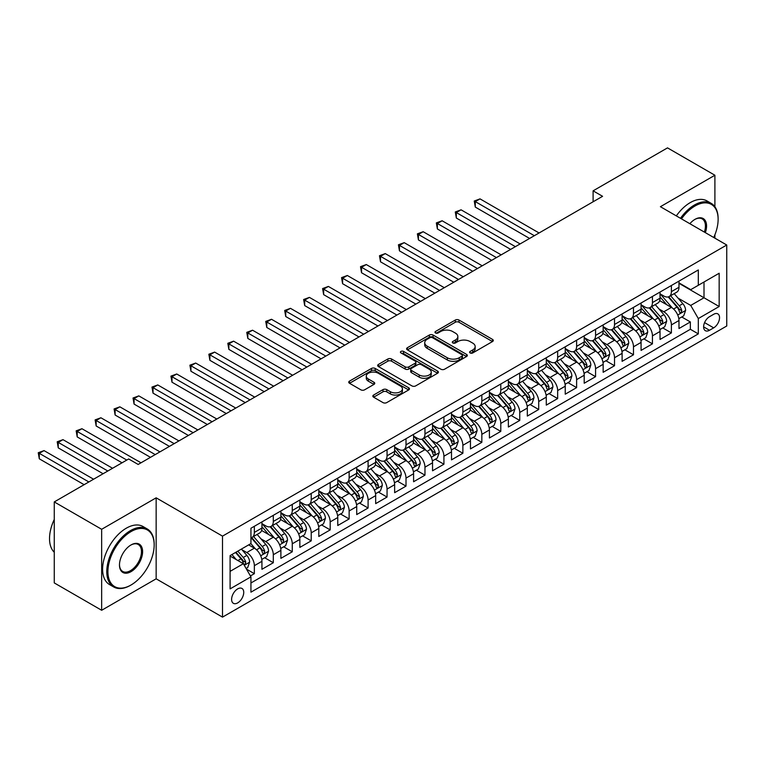 <?xml version="1.0" encoding="UTF-8"?>
<svg xmlns="http://www.w3.org/2000/svg" width="765" height="765" viewBox="0 0 765 765"><rect width="100%" height="100%" fill="white"/><g stroke="black" fill="none" stroke-linecap="round" stroke-linejoin="round"><path stroke-width="1.15" d="M470.131 352.952A1.846 1.061 0 0 0 472.741 352.952L492.507 341.544A2.63 1.52 0 0 0 493.282 340.463A2.63 1.52 0 0 0 492.507 339.392L459.019 320.057A2.63 1.52 0 0 0 455.29 320.057L435.524 331.465A1.846 1.061 0 0 0 434.979 332.22A1.846 1.061 0 0 0 435.524 332.976A1.846 1.061 0 0 0 438.125 332.976L440.688 331.494A8.425 4.858 0 0 1 452.593 331.494L455.385 333.11A8.425 4.858 0 0 1 457.853 336.543A8.425 4.858 0 0 1 455.385 339.985L452.832 341.458A1.846 1.061 0 0 0 452.287 342.213A1.846 1.061 0 0 0 452.832 342.959A1.846 1.061 0 0 0 455.433 342.959L457.996 341.486A8.425 4.858 0 0 1 469.901 341.486L472.694 343.093A8.425 4.858 0 0 1 475.161 346.535A8.425 4.858 0 0 1 472.694 349.968L470.131 351.451A1.846 1.061 0 0 0 469.595 352.206A1.846 1.061 0 0 0 470.131 352.952L470.131 351.451M237.676 602.897A8.578 4.953 120 0 0 243.28 595.333A8.578 4.953 120 0 0 241.96 588.457A8.578 4.953 120 0 0 237.676 588.887A8.578 4.953 120 0 0 232.072 596.442A8.578 4.953 120 0 0 233.382 603.317A8.578 4.953 120 0 0 237.676 602.897M373.607 395.036A2.63 1.52 0 0 0 372.842 396.117A2.63 1.52 0 0 0 373.607 397.188L383.007 402.61A2.63 1.52 0 0 0 386.727 402.61L408.682 389.94A2.63 1.52 0 0 0 409.457 388.859A2.63 1.52 0 0 0 408.682 387.788L375.194 368.453A2.63 1.52 0 0 0 371.465 368.453L349.509 381.123A2.63 1.52 0 0 0 348.744 382.204A2.63 1.52 0 0 0 349.509 383.275L360.86 389.825A2.63 1.52 0 0 0 364.58 389.825L373.98 384.403A2.63 1.52 0 0 0 374.754 383.332A2.63 1.52 0 0 0 373.98 382.251L368.348 379A7.038 4.064 0 0 1 366.292 376.131A7.038 4.064 0 0 1 370.633 372.373A7.038 4.064 0 0 1 378.302 373.253L400.353 385.99A7.038 4.064 0 0 1 402.419 388.859A7.038 4.064 0 0 1 398.068 392.617A7.038 4.064 0 0 1 390.399 391.737L386.727 389.615A2.63 1.52 0 0 0 383.007 389.615L373.607 395.036L373.607 397.188M156.156 497.824L101.659 529.294L54.267 501.926L54.267 582.92L101.659 610.279L156.156 578.818L222.51 617.125L222.51 536.131L156.156 497.824L156.156 578.818M714.902 206.77L714.902 175.242L660.405 206.703L726.75 245.01L222.51 536.131M714.902 175.242L667.51 147.874L593.105 190.839L593.105 201.778M54.267 501.926L128.673 458.971L138.149 464.451L602.581 196.309L593.105 190.839M440.87 369.199A2.63 1.52 0 0 0 444.599 369.199L466.554 356.528A2.63 1.52 0 0 0 467.319 355.448A2.63 1.52 0 0 0 466.554 354.377L433.057 335.041A2.63 1.52 0 0 0 429.337 335.041L407.382 347.721A2.63 1.52 0 0 0 406.607 348.792A2.63 1.52 0 0 0 407.382 349.863L440.87 369.199M401.692 353.353A1.846 1.061 0 0 1 403.566 353.612L403.566 351.422L437.618 371.082A2.63 1.52 0 0 1 438.383 372.153A2.63 1.52 0 0 1 437.618 373.234L415.663 385.904A2.63 1.52 0 0 1 411.943 385.904L378.445 366.569L378.445 364.417A2.63 1.52 0 0 0 377.671 365.498A2.63 1.52 0 0 0 378.445 366.569M378.445 364.417L387.845 358.995A2.63 1.52 0 0 1 391.565 358.995L405.144 366.837A2.63 1.52 0 0 0 408.864 366.837L415.099 363.241A2.63 1.52 0 0 0 415.873 362.17A2.63 1.52 0 0 0 415.099 361.09L400.965 352.923A1.846 1.061 0 0 1 400.42 352.177A1.846 1.061 0 0 1 401.558 351.192A1.846 1.061 0 0 1 403.566 351.422M250.423 575.94L254.353 573.673L246.483 569.131M242.008 549.806L246.77 552.55A10.72 6.187 60 0 1 254.353 565.679L261.936 561.309L261.936 569.294L273.306 562.724L264.69 557.752M260.97 538.856L265.732 541.601A10.72 6.187 60 0 1 273.306 554.74L280.889 550.36L280.889 558.354L292.268 551.785L283.643 546.803M279.923 527.917L284.685 530.661A10.72 6.187 60 0 1 292.268 543.791L299.851 539.421L299.851 547.405L311.221 540.836L302.596 535.863M298.886 516.968L303.638 519.712A10.72 6.187 60 0 1 311.221 532.851L318.804 528.472L318.804 536.466L330.184 529.896L321.558 524.914M317.838 506.028L322.601 508.773A10.72 6.187 60 0 1 330.184 521.902L337.767 517.523L337.767 525.517L349.136 518.947L340.511 513.975M336.791 495.079L341.553 497.824A10.72 6.187 60 0 1 349.136 510.963L356.72 506.583L356.72 514.568L368.089 508.008L359.464 503.026M355.754 484.13L360.506 486.884A10.72 6.187 60 0 1 368.089 500.014L375.672 495.634L375.672 503.628L387.052 497.059L378.426 492.077M374.707 473.191L379.469 475.935A10.72 6.187 60 0 1 387.052 489.074L394.635 484.694L394.635 492.679L406.005 486.119L397.379 481.137M393.659 462.242L398.422 464.996A10.72 6.187 60 0 1 406.005 478.125L413.588 473.745L413.588 481.74L424.967 475.17L416.342 470.188M412.622 451.302L417.384 454.047A10.72 6.187 60 0 1 424.967 467.186L432.541 462.806L432.541 470.791L443.92 464.231L435.295 459.249M431.575 440.353L436.337 443.107A10.72 6.187 60 0 1 443.92 456.236L451.503 451.857L451.503 459.851L462.873 453.282L454.247 448.3M450.537 429.414L455.29 432.158A10.72 6.187 60 0 1 462.873 445.297L470.456 440.917L470.456 448.902L481.835 442.342L473.21 437.36M469.49 418.465L474.252 421.219A10.72 6.187 60 0 1 481.835 434.348L489.418 429.968L489.418 437.963L500.788 431.393L492.163 426.411M488.443 407.525L493.205 410.27A10.72 6.187 60 0 1 500.788 423.408L508.371 419.029L508.371 427.013L519.741 420.454L511.116 415.472M507.405 396.576L512.158 399.33A10.72 6.187 60 0 1 519.741 412.459L527.324 408.08L527.324 416.074L538.703 409.505L530.078 404.522M526.358 385.637L531.12 388.381A10.72 6.187 60 0 1 538.703 401.52L546.287 397.14L546.287 405.125L557.656 398.565L549.031 393.583M545.321 374.687L550.073 377.441A10.72 6.187 60 0 1 557.656 390.571L565.239 386.191L565.239 394.185L576.619 387.616L567.993 382.634M564.274 363.748L569.036 366.492A10.72 6.187 60 0 1 576.619 379.631L584.202 375.252L584.202 383.236L595.572 376.676L586.946 371.694M583.226 352.799L587.989 355.553A10.72 6.187 60 0 1 595.572 368.682L603.155 364.303L603.155 372.297L614.524 365.727L605.899 360.745M602.189 341.859L606.941 344.604A10.72 6.187 60 0 1 614.524 357.743L622.108 353.363L622.108 361.348L633.487 354.788L624.862 349.806M621.142 330.91L625.904 333.664A10.72 6.187 60 0 1 633.487 346.794L641.07 342.414L641.07 350.408L652.44 343.839L643.814 338.857M640.095 319.971L644.857 322.715A10.72 6.187 60 0 1 652.44 335.854L660.023 331.474L660.023 339.459L671.393 332.899L671.393 324.905A10.72 6.187 -120 0 0 663.819 311.776L659.057 309.022M662.767 327.917L671.393 332.899M261.936 561.309A10.72 6.187 -120 0 0 254.353 548.17L248.663 544.89M280.889 550.36A10.72 6.187 -120 0 0 273.306 537.231L261.592 530.461M299.851 539.421A10.72 6.187 -120 0 0 292.268 526.282L280.545 519.511M318.804 528.472A10.72 6.187 -120 0 0 311.221 515.342L299.498 508.572M337.767 517.523A10.72 6.187 -120 0 0 330.184 504.393L318.46 497.623M356.72 506.583A10.72 6.187 -120 0 0 349.136 493.454L337.413 486.683M375.672 495.634A10.72 6.187 -120 0 0 368.089 482.505L356.366 475.734M394.635 484.694A10.72 6.187 -120 0 0 387.052 471.565L375.328 464.795M413.588 473.745A10.72 6.187 -120 0 0 406.005 460.616L394.281 453.846M432.541 462.806A10.72 6.187 -120 0 0 424.967 449.667L413.243 442.906M451.503 451.857A10.72 6.187 -120 0 0 443.92 438.728L432.196 431.957M470.456 440.917A10.72 6.187 -120 0 0 462.873 427.778L451.149 421.018M489.418 429.968A10.72 6.187 -120 0 0 481.835 416.839L470.112 410.069M508.371 419.029A10.72 6.187 -120 0 0 500.788 405.89L489.065 399.129M527.324 408.08A10.72 6.187 -120 0 0 519.741 394.95L508.017 388.18M546.287 397.14A10.72 6.187 -120 0 0 538.703 384.001L526.98 377.241M565.239 386.191A10.72 6.187 -120 0 0 557.656 373.062L545.933 366.292M584.202 375.252A10.72 6.187 -120 0 0 576.619 362.113L564.895 355.352M603.155 364.303A10.72 6.187 -120 0 0 595.572 351.173L583.848 344.403M622.108 353.363A10.72 6.187 -120 0 0 614.524 340.224L602.801 333.464M641.07 342.414A10.72 6.187 -120 0 0 633.487 329.285L621.763 322.514M660.023 331.474A10.72 6.187 -120 0 0 652.44 318.336L640.716 311.565M713.669 314.291L709.499 316.7A8.31 4.8 120 0 0 704.068 324.016A8.31 4.8 120 0 0 705.34 330.681A8.31 4.8 120 0 0 709.499 330.27L713.669 327.86A8.31 4.8 120 0 0 719.1 320.535A8.31 4.8 120 0 0 717.828 313.88A8.31 4.8 120 0 0 713.669 314.291M222.51 617.125L726.75 325.995L726.75 245.01M230.093 571.369L243.356 563.709L250.939 576.848L250.939 592.167L698.311 333.884L698.311 318.556L690.728 305.426L678.01 298.082M250.939 576.848L230.093 588.887L230.093 555.61L250.939 543.571L250.939 528.252L698.311 269.959L698.311 285.288L719.167 273.248L719.167 306.516L698.311 318.556M261.936 523.652L265.732 525.842A10.72 6.187 60 0 0 271.087 526.377L278.67 521.998A10.72 6.187 -120 0 0 280.889 517.092L280.889 510.963M280.889 512.713L284.685 514.902A10.72 6.187 60 0 0 290.05 515.428L297.633 511.058A10.72 6.187 -120 0 0 299.851 506.143L299.851 500.014M299.851 501.764L303.638 503.953A10.72 6.187 60 0 0 309.003 504.489L316.586 500.109A10.72 6.187 -120 0 0 318.804 495.204L318.804 489.074M318.804 490.824L322.601 493.014A10.72 6.187 60 0 0 327.955 493.54L335.539 489.16A10.72 6.187 -120 0 0 337.767 484.255L337.767 478.125M337.767 479.875L341.553 482.065A10.72 6.187 60 0 0 346.918 482.6L354.501 478.221A10.72 6.187 -120 0 0 356.72 473.315L356.72 467.186M356.72 468.935L360.506 471.125A10.72 6.187 60 0 0 365.871 471.651L373.454 467.272A10.72 6.187 -120 0 0 375.672 462.366L375.672 456.236M375.672 457.986L379.469 460.176A10.72 6.187 60 0 0 384.833 460.712L392.407 456.332A10.72 6.187 -120 0 0 394.635 451.427L394.635 445.297M394.635 447.047L398.422 449.237A10.72 6.187 60 0 0 403.786 449.763L411.369 445.383A10.72 6.187 -120 0 0 413.588 440.477L413.588 434.348M413.588 436.098L417.384 438.288A10.72 6.187 60 0 0 422.739 438.823L430.322 434.444A10.72 6.187 -120 0 0 432.541 429.538L432.541 423.408M432.541 425.158L436.337 427.348A10.72 6.187 60 0 0 441.701 427.874L449.284 423.494A10.72 6.187 -120 0 0 451.503 418.589L451.503 412.459M451.503 414.209L455.29 416.399A10.72 6.187 60 0 0 460.654 416.935L468.237 412.555A10.72 6.187 -120 0 0 470.456 407.649L470.456 401.52M470.456 403.27L474.252 405.46A10.72 6.187 60 0 0 479.607 405.986L487.19 401.606A10.72 6.187 -120 0 0 489.418 396.7L489.418 390.571M489.418 392.321L493.205 394.511A10.72 6.187 60 0 0 498.57 395.046L506.153 390.666A10.72 6.187 -120 0 0 508.371 385.751L508.371 379.631M508.371 381.381L512.158 383.571A10.72 6.187 60 0 0 517.523 384.097L525.106 379.717A10.72 6.187 -120 0 0 527.324 374.812L527.324 368.682M527.324 370.432L531.12 372.622A10.72 6.187 60 0 0 536.485 373.157L544.058 368.778A10.72 6.187 -120 0 0 546.287 363.863L546.287 357.733M546.287 359.493L550.073 361.682A10.72 6.187 60 0 0 555.438 362.208L563.021 357.829A10.72 6.187 -120 0 0 565.239 352.923L565.239 346.794M565.239 348.544L569.036 350.733A10.72 6.187 60 0 0 574.391 351.269L581.974 346.889A10.72 6.187 -120 0 0 584.202 341.974L584.202 335.845M584.202 337.604L587.989 339.794A10.72 6.187 60 0 0 593.353 340.32L600.936 335.94A10.72 6.187 -120 0 0 603.155 331.035L603.155 324.905M603.155 326.655L606.941 328.845A10.72 6.187 60 0 0 612.306 329.38L619.889 325.001A10.72 6.187 -120 0 0 622.108 320.086L622.108 313.956M622.108 315.716L625.904 317.896A10.72 6.187 60 0 0 631.259 318.431L638.842 314.052A10.72 6.187 -120 0 0 641.07 309.146L641.07 303.017M641.07 304.766L644.857 306.956A10.72 6.187 60 0 0 650.221 307.492L657.804 303.112A10.72 6.187 -120 0 0 660.023 298.197L660.023 292.067M250.939 582.978L690.355 329.285L690.355 321.95L678.976 328.52L678.976 320.525A10.72 6.187 -120 0 0 671.393 307.396L659.669 300.626M660.023 293.827L663.819 296.007A10.72 6.187 -120 0 0 669.174 296.543A10.72 6.187 -120 0 0 671.393 291.637L671.393 285.508M669.174 296.543L676.757 292.163A10.72 6.187 -120 0 0 678.976 287.257L678.976 281.128M254.353 526.282L254.353 532.411A10.72 6.187 60 0 1 252.134 537.317A10.72 6.187 60 0 1 250.939 537.757M252.134 537.317L259.718 532.947A10.72 6.187 -120 0 0 261.936 528.032L261.936 521.902M273.306 515.342L273.306 521.462A10.72 6.187 60 0 1 271.087 526.377M292.268 504.393L292.268 510.523A10.72 6.187 60 0 1 290.05 515.428M311.221 493.444L311.221 499.574A10.72 6.187 60 0 1 309.003 504.489M330.184 482.505L330.184 488.634A10.72 6.187 60 0 1 327.955 493.54M349.136 471.556L349.136 477.685A10.72 6.187 60 0 1 346.918 482.6M368.089 460.616L368.089 466.746A10.72 6.187 60 0 1 365.871 471.651M387.052 449.667L387.052 455.797A10.72 6.187 60 0 1 384.833 460.712M406.005 438.728L406.005 444.857A10.72 6.187 60 0 1 403.786 449.763M424.967 427.778L424.967 433.908A10.72 6.187 60 0 1 422.739 438.823M443.92 416.839L443.92 422.969A10.72 6.187 60 0 1 441.701 427.874M462.873 405.89L462.873 412.019A10.72 6.187 60 0 1 460.654 416.935M481.835 394.95L481.835 401.08A10.72 6.187 60 0 1 479.607 405.986M500.788 384.001L500.788 390.131A10.72 6.187 60 0 1 498.57 395.046M519.741 373.062L519.741 379.191A10.72 6.187 60 0 1 517.523 384.097M538.703 362.113L538.703 368.242A10.72 6.187 60 0 1 536.485 373.157M557.656 351.173L557.656 357.303A10.72 6.187 60 0 1 555.438 362.208M576.619 340.224L576.619 346.354A10.72 6.187 60 0 1 574.391 351.269M595.572 329.285L595.572 335.414A10.72 6.187 60 0 1 593.353 340.32M614.524 318.336L614.524 324.465A10.72 6.187 60 0 1 612.306 329.38M633.487 307.396L633.487 313.526A10.72 6.187 60 0 1 631.259 318.431M652.44 296.447L652.44 302.577A10.72 6.187 60 0 1 650.221 307.492M652.44 335.854L652.44 343.839M633.487 346.794L633.487 354.788M614.524 357.743L614.524 365.727M595.572 368.682L595.572 376.676M576.619 379.631L576.619 387.616M557.656 390.571L557.656 398.565M538.703 401.52L538.703 409.505M519.741 412.459L519.741 420.454M500.788 423.408L500.788 431.393M481.835 434.348L481.835 442.342M462.873 445.297L462.873 453.282M443.92 456.236L443.92 464.231M424.967 467.186L424.967 475.17M406.005 478.125L406.005 486.119M387.052 489.074L387.052 497.059M368.089 500.014L368.089 508.008M349.136 510.963L349.136 518.947M330.184 521.902L330.184 529.896M311.221 532.851L311.221 540.836M292.268 543.791L292.268 551.785M273.306 554.74L273.306 562.724M254.353 565.679L254.353 573.673M243.356 563.709L230.093 556.05M690.728 305.426L704.001 297.767L704.001 281.998L719.167 273.248M678.976 283.318L719.167 306.516M678.976 282.878L690.728 289.667L698.311 285.288M714.902 238.173L714.902 234.807M101.659 529.294L101.659 610.279M681.73 316.968L690.355 321.95M690.355 329.285L698.311 333.884M470.867 353.21L472.694 352.158A8.425 4.858 0 0 0 475.161 348.725L475.161 346.535M457.853 336.543L457.853 338.732A8.425 4.858 0 0 1 455.385 342.175L453.569 343.227M492.469 341.563L459.019 322.247A2.63 1.52 0 0 0 455.29 322.247L436.26 333.234M466.516 356.547L433.057 337.231A2.63 1.52 0 0 0 429.337 337.231L407.41 349.882M461.897 356.203A1.846 1.061 0 0 0 462.443 355.448A1.846 1.061 0 0 0 461.897 354.702L432.502 337.728A1.846 1.061 0 0 0 429.892 337.728L427.195 339.287A8.425 4.858 0 0 0 424.728 342.72A8.425 4.858 0 0 0 427.195 346.163L447.296 357.762A8.425 4.858 0 0 0 459.201 357.762L461.897 356.203L461.897 358.393A1.846 1.061 0 0 0 462.443 357.637L462.443 355.448M424.728 342.72L424.728 344.91A8.425 4.858 0 0 0 427.195 348.352L427.195 346.163M461.897 358.393L459.201 359.952A8.425 4.858 0 0 1 447.296 359.952L427.195 348.352M378.484 366.588L387.845 361.185L387.845 358.995M415.873 362.17L415.873 364.35A2.63 1.52 0 0 1 415.099 365.431L408.864 369.026A2.63 1.52 0 0 1 405.144 369.026L391.565 361.185A2.63 1.52 0 0 0 387.845 361.185M403.566 353.612L437.58 373.253M419.239 374.974A7.038 4.064 0 0 0 426.918 375.854A7.038 4.064 0 0 0 431.259 372.106A7.038 4.064 0 0 0 429.194 369.227L421.429 364.742A2.63 1.52 0 0 0 417.709 364.742L411.474 368.348A2.63 1.52 0 0 0 410.7 369.418A2.63 1.52 0 0 0 411.474 370.49L419.239 374.974L419.239 377.164A7.038 4.064 0 0 0 426.918 378.044A7.038 4.064 0 0 0 431.259 374.295L431.259 372.106M410.7 369.418L410.7 371.608A2.63 1.52 0 0 0 411.474 372.679L411.474 370.49M419.239 377.164L411.474 372.679M402.419 388.859L402.419 391.049A7.038 4.064 0 0 1 398.068 394.807A7.038 4.064 0 0 1 390.399 393.927L386.727 391.804A2.63 1.52 0 0 0 383.007 391.804L373.645 397.207M366.292 376.131L366.292 378.321A7.038 4.064 0 0 0 368.348 381.19L368.348 379M373.942 384.422L368.348 381.19M408.644 389.959L375.194 370.643A2.63 1.52 0 0 0 371.465 370.643L349.548 383.294M678.823 318.651L683.719 315.821L685.612 310.351A7.105 4.102 -120 0 0 682.849 303.676L674.185 293.655M672.454 308.085L662.174 296.198A20.512 11.838 -120 0 0 660.023 293.942M666.822 304.747L661.075 298.101A17.021 9.83 -120 0 0 660.023 296.954M539.076 232.971L480.028 198.881L475.295 201.616L475.295 207.086L529.6 238.441M668.208 296.925L676.968 307.071A7.105 4.102 60 0 1 679.502 311.967L680.018 312.809L680.984 312.675L681.778 310.647A7.105 4.102 -120 0 0 679.244 305.761L670.58 295.73M668.725 296.763L678.134 307.664A3.615 2.094 60 0 1 679.052 309.079L681.778 310.647M475.295 207.086L474.252 201.013L534.343 235.706M474.252 201.013L480.028 198.881M713.745 237.504A32.704 18.886 120 0 0 718.125 219.345A32.704 18.886 120 0 0 695.002 205.995A32.704 18.886 120 0 0 681.462 218.867M680.487 218.302A33.507 19.345 -60 0 1 694.429 205.01A33.507 19.345 -60 0 1 711.182 203.347A33.507 19.345 -60 0 1 718.125 218.685A33.507 19.345 -60 0 1 718.125 219.019M689.858 223.705A16.352 9.438 -60 0 1 694.993 219.345A16.352 9.438 -60 0 1 695.002 219.345L695.002 219.345A16.352 9.438 -60 0 1 705.359 232.656M676.317 215.893A33.507 19.345 -60 0 1 690.26 202.601A33.507 19.345 -60 0 1 707.013 200.937L711.182 203.347M704.364 232.082A15.549 8.979 120 0 0 702.203 218.905A15.549 8.979 120 0 0 694.706 219.517M130.471 585.33L131.044 584.995A32.704 18.886 120 0 0 154.167 544.938A32.704 18.886 120 0 0 131.044 531.589A32.704 18.886 120 0 0 107.913 571.646A32.704 18.886 120 0 0 131.044 584.995L130.471 585.33A33.507 19.345 -60 0 1 113.717 586.985A33.507 19.345 -60 0 1 108.582 560.133A33.507 19.345 -60 0 1 130.471 530.604A33.507 19.345 -60 0 1 147.224 528.95A33.507 19.345 -60 0 1 154.167 544.288A33.507 19.345 -60 0 1 154.167 544.613M131.044 571.646A16.352 9.438 -60 0 1 119.474 564.972A16.352 9.438 -60 0 1 131.044 544.938L131.044 544.938A16.352 9.438 -60 0 1 142.606 551.622A16.352 9.438 -60 0 1 131.044 571.646M119.483 564.637A15.549 8.979 120 0 0 122.696 571.436A15.549 8.979 120 0 0 130.471 570.661A15.549 8.979 120 0 0 140.636 556.958A15.549 8.979 120 0 0 138.245 544.498A15.549 8.979 120 0 0 130.758 545.11M113.717 586.985L109.548 584.584A33.507 19.345 -60 0 1 104.413 557.723A33.507 19.345 -60 0 1 126.302 528.194A33.507 19.345 -60 0 1 143.055 526.54L147.224 528.95M54.267 552.273A33.507 19.345 -60 0 1 54.267 519.445M659.86 329.591L664.766 326.77L666.659 321.29A7.105 4.102 -120 0 0 663.886 314.625L655.232 304.594M653.492 319.034L643.222 307.138A20.512 11.838 -120 0 0 641.07 304.881M647.859 315.696L642.112 309.041A17.021 9.83 -120 0 0 641.07 307.903M520.124 243.92L461.075 209.82L456.332 212.565L456.332 218.035L510.647 249.39M649.256 307.874L658.015 318.02A7.105 4.102 60 0 1 660.549 322.906L661.065 323.748L662.021 323.614L662.825 321.596A7.105 4.102 -120 0 0 660.291 316.7L651.627 306.669M649.772 307.702L659.181 318.603A3.615 2.094 60 0 1 660.09 320.019L662.825 321.596M456.332 218.035L455.29 211.962L515.381 246.655M455.29 211.962L461.075 209.82M640.907 340.54L645.803 337.709L647.697 332.24A7.105 4.102 -120 0 0 644.933 325.565L636.27 315.543M634.539 329.973L624.269 318.087A20.512 11.838 -120 0 0 622.108 315.83M628.906 326.636L623.159 319.99A17.021 9.83 -120 0 0 622.108 318.842M501.171 254.86L442.122 220.769L437.379 223.504L437.379 228.974L491.685 260.329M630.293 318.814L639.062 328.96A7.105 4.102 60 0 1 641.586 333.856L642.103 334.697L643.069 334.563L643.862 332.536A7.105 4.102 -120 0 0 641.328 327.649L632.674 317.618M630.809 318.651L640.229 329.552A3.615 2.094 60 0 1 641.137 330.968L643.862 332.536M437.379 228.974L436.337 222.902L496.428 257.595M436.337 222.902L442.122 220.769M621.955 351.479L626.851 348.658L628.744 343.179A7.105 4.102 -120 0 0 625.98 336.514L617.317 326.483M615.576 340.922L605.306 329.026A20.512 11.838 -120 0 0 603.155 326.77M609.944 337.585L604.207 330.929A17.021 9.83 -120 0 0 603.155 329.791M482.208 265.809L423.16 231.709L418.426 234.453L418.426 239.923L472.732 271.279M611.34 329.763L620.099 339.909A7.105 4.102 60 0 1 622.634 344.795L623.15 345.637L624.106 345.503L624.909 343.485A7.105 4.102 -120 0 0 622.375 338.589L613.712 328.568M611.857 329.6L621.266 340.492A3.615 2.094 60 0 1 622.184 341.907L624.909 343.485M418.426 239.923L417.384 233.851L477.475 268.544M417.384 233.851L423.16 231.709M602.992 362.428L607.888 359.598L609.791 354.128A7.105 4.102 -120 0 0 607.018 347.453L598.364 337.432M596.624 351.862L586.353 339.976A20.512 11.838 -120 0 0 584.202 337.719M590.991 348.524L585.244 341.878A17.021 9.83 -120 0 0 584.202 340.731M463.255 276.748L404.207 242.658L399.464 245.393L399.464 250.863L453.779 282.218M592.387 340.702L601.147 350.848A7.105 4.102 60 0 1 603.681 355.744L604.197 356.586L605.153 356.452L605.957 354.425A7.105 4.102 -120 0 0 603.422 349.538L594.759 339.507M592.904 340.54L602.313 351.441A3.615 2.094 60 0 1 603.222 352.856L605.957 354.425M399.464 250.863L398.422 244.79L458.512 279.483M398.422 244.79L404.207 242.658M584.039 373.368L588.935 370.547L590.829 365.068A7.105 4.102 -120 0 0 588.065 358.403L579.401 348.371M577.671 362.811L567.401 350.915A20.512 11.838 -120 0 0 565.239 348.658M572.038 359.474L566.291 352.818A17.021 9.83 -120 0 0 565.239 351.68M444.293 287.697L385.244 253.597L380.511 256.342L380.511 261.812L434.816 293.167M573.425 351.651L582.184 361.797A7.105 4.102 60 0 1 584.718 366.684L585.235 367.525L586.2 367.391L586.994 365.374A7.105 4.102 -120 0 0 584.46 360.478L575.806 350.456M573.941 351.489L583.36 362.38A3.615 2.094 60 0 1 584.269 363.796L586.994 365.374M380.511 261.812L379.469 255.74L439.559 290.432M379.469 255.74L385.244 253.597M565.077 384.317L569.982 381.486L571.876 376.017A7.105 4.102 -120 0 0 569.112 369.342L560.449 359.32M558.708 373.75L548.438 361.864A20.512 11.838 -120 0 0 546.287 359.607M553.076 370.413L547.329 363.767A17.021 9.83 -120 0 0 546.287 362.62M425.34 298.637L366.292 264.547L361.549 267.281L361.549 272.751L415.864 304.107M554.472 362.591L563.231 372.737A7.105 4.102 60 0 1 565.765 377.633L566.282 378.474L567.238 378.34L568.041 376.323A7.105 4.102 -120 0 0 565.507 371.427L556.844 361.396M554.988 362.428L564.398 373.33A3.615 2.094 60 0 1 565.316 374.745L568.041 376.323M361.549 272.751L360.506 266.679L420.607 301.372M360.506 266.679L366.292 264.547M546.124 395.256L551.02 392.435L552.913 386.956A7.105 4.102 -120 0 0 550.15 380.291L541.486 370.26M539.755 384.699L529.485 372.804A20.512 11.838 -120 0 0 527.324 370.547M534.123 381.362L528.376 374.707A17.021 9.83 -120 0 0 527.324 373.569M406.387 309.586L347.339 275.496L342.596 278.231L342.596 283.7L396.911 315.056M535.519 373.54L544.278 383.686A7.105 4.102 60 0 1 546.812 388.572L547.329 389.414L548.285 389.28L549.079 387.262A7.105 4.102 -120 0 0 546.554 382.366L537.891 372.345M536.026 373.377L545.445 384.269A3.615 2.094 60 0 1 546.353 385.684L549.079 387.262M342.596 283.7L341.553 277.628L401.644 312.321M341.553 277.628L347.339 275.496M527.171 406.205L532.067 403.375L533.96 397.905A7.105 4.102 -120 0 0 531.197 391.231L522.533 381.209M520.802 395.639L510.523 383.753A20.512 11.838 -120 0 0 508.371 381.496M515.161 392.302L509.423 385.656A17.021 9.83 -120 0 0 508.371 384.508M387.425 320.525L328.376 286.435L323.643 289.17L323.643 294.64L377.948 325.995M516.557 384.479L525.316 394.625A7.105 4.102 60 0 1 527.85 399.521L528.366 400.363L529.332 400.229L530.126 398.211A7.105 4.102 -120 0 0 527.592 393.315L518.928 383.284M517.073 384.317L526.483 395.218A3.615 2.094 60 0 1 527.401 396.633L530.126 398.211M323.643 294.64L322.601 288.568L382.691 323.26M322.601 288.568L328.376 286.435M508.209 417.145L513.114 414.324L515.008 408.845A7.105 4.102 -120 0 0 512.234 402.18L503.58 392.149M501.84 406.588L491.57 394.692A20.512 11.838 -120 0 0 489.418 392.435M496.208 403.251L490.461 396.595A17.021 9.83 -120 0 0 489.418 395.457M368.472 331.474L309.423 297.384L304.68 300.119L304.68 305.589L358.995 336.944M497.604 395.428L506.363 405.574A7.105 4.102 60 0 1 508.897 410.461L509.414 411.302L510.37 411.168L511.173 409.151A7.105 4.102 -120 0 0 508.639 404.255L499.975 394.233M498.12 395.266L507.53 406.158A3.615 2.094 60 0 1 508.438 407.573L511.173 409.151M304.68 305.589L303.638 299.517L363.729 334.209M303.638 299.517L309.423 297.384M489.256 428.094L494.152 425.264L496.045 419.794A7.105 4.102 -120 0 0 493.282 413.119L484.618 403.098M482.887 417.527L472.617 405.641A20.512 11.838 -120 0 0 470.456 403.385M477.255 414.19L471.508 407.544A17.021 9.83 -120 0 0 470.456 406.397M349.519 342.414L290.471 308.324L285.728 311.059L285.728 316.528L340.033 347.884M478.641 406.368L487.41 416.514A7.105 4.102 60 0 1 489.935 421.41L490.451 422.251L491.417 422.117L492.211 420.1A7.105 4.102 -120 0 0 489.677 415.204L481.022 405.173M479.158 406.205L488.577 417.107A3.615 2.094 60 0 1 489.485 418.522L492.211 420.1M285.728 316.528L284.685 310.456L344.776 345.149M284.685 310.456L290.471 308.324M470.303 439.034L475.199 436.213L477.092 430.733A7.105 4.102 -120 0 0 474.329 424.068L465.665 414.037M463.925 428.476L453.655 416.581A20.512 11.838 -120 0 0 451.503 414.324M458.292 425.139L452.555 418.484A17.021 9.83 -120 0 0 451.503 417.346M330.557 353.363L271.508 319.273L266.775 322.008L266.775 327.477L321.08 358.833M459.689 417.317L468.448 427.463A7.105 4.102 60 0 1 470.982 432.349L471.498 433.2L472.454 433.057L473.258 431.039A7.105 4.102 -120 0 0 470.724 426.143L462.06 416.122M460.205 417.155L469.614 428.046A3.615 2.094 60 0 1 470.532 429.461L473.258 431.039M266.775 327.477L265.732 321.405L325.823 356.098M265.732 321.405L271.508 319.273M451.34 449.983L456.236 447.152L458.139 441.682A7.105 4.102 -120 0 0 455.366 435.008L446.712 424.986M444.972 439.416L434.702 427.53A20.512 11.838 -120 0 0 432.541 425.273M439.34 436.079L433.592 429.433A17.021 9.83 -120 0 0 432.541 428.285M311.604 364.303L252.555 330.212L247.812 332.947L247.812 338.417L302.127 369.772M440.736 428.257L449.495 438.402A7.105 4.102 60 0 1 452.029 443.298L452.545 444.14L453.502 444.006L454.305 441.988A7.105 4.102 -120 0 0 451.771 437.092L443.107 427.061M441.252 428.094L450.661 438.995A3.615 2.094 60 0 1 451.57 440.411L454.305 441.988M247.812 338.417L246.77 332.345L306.861 367.037M246.77 332.345L252.555 330.212M432.388 460.932L437.284 458.101L439.177 452.622A7.105 4.102 -120 0 0 436.413 445.957L427.75 435.926M426.019 450.365L415.749 438.469A20.512 11.838 -120 0 0 413.588 436.222M420.387 447.028L414.64 440.372A17.021 9.83 -120 0 0 413.588 439.234M292.641 375.252L233.593 341.161L228.859 343.896L228.859 349.366L283.165 380.721M421.773 439.206L430.532 449.351A7.105 4.102 60 0 1 433.067 454.238L433.583 455.089L434.549 454.946L435.342 452.928A7.105 4.102 -120 0 0 432.808 448.032L424.154 438.01M422.29 439.043L431.709 449.935A3.615 2.094 60 0 1 432.617 451.35L435.342 452.928M228.859 349.366L227.817 343.294L287.908 377.986M227.817 343.294L233.593 341.161M413.425 471.871L418.331 469.041L420.224 463.571A7.105 4.102 -120 0 0 417.461 456.896L408.797 446.875M407.057 461.305L396.786 449.418A20.512 11.838 -120 0 0 394.635 447.162M401.424 457.967L395.677 451.321A17.021 9.83 -120 0 0 394.635 450.174M273.688 386.191L214.64 352.101L209.897 354.836L209.897 360.315L264.212 391.67M402.82 450.155L411.58 460.291A7.105 4.102 60 0 1 414.114 465.187L414.63 466.028L415.586 465.895L416.389 463.877A7.105 4.102 -120 0 0 413.855 458.981L405.192 448.95M403.337 449.983L412.746 460.884A3.615 2.094 60 0 1 413.664 462.299L416.389 463.877M209.897 360.315L208.855 354.233L268.945 388.926M208.855 354.233L214.64 352.101M394.472 482.82L399.368 479.99L401.262 474.51A7.105 4.102 -120 0 0 398.498 467.845L389.834 457.814M388.104 472.254L377.834 460.358A20.512 11.838 -120 0 0 375.672 458.111M382.471 468.916L376.724 462.261A17.021 9.83 -120 0 0 375.672 461.123M254.735 397.14L195.687 363.05L190.944 365.785L190.944 371.255L245.249 402.61M383.858 461.094L392.627 471.24A7.105 4.102 60 0 1 395.161 476.136L395.677 476.978L396.633 476.834L397.427 474.816A7.105 4.102 -120 0 0 394.903 469.92L386.239 459.899M384.374 460.932L393.793 471.823A3.615 2.094 60 0 1 394.702 473.239L397.427 474.816M190.944 371.255L189.902 365.182L249.992 399.875M189.902 365.182L195.687 363.05M375.519 493.76L380.415 490.929L382.309 485.459A7.105 4.102 -120 0 0 379.545 478.785L370.882 468.763M369.151 483.203L358.871 471.307A20.512 11.838 -120 0 0 356.72 469.05M363.509 479.865L357.771 473.21A17.021 9.83 -120 0 0 356.72 472.062M235.773 408.08L176.725 373.989L171.991 376.724L171.991 382.204L226.297 413.559M364.905 472.043L373.664 482.18A7.105 4.102 60 0 1 376.198 487.076L376.715 487.917L377.68 487.783L378.474 485.765A7.105 4.102 -120 0 0 375.94 480.869L367.276 470.838M365.421 471.871L374.831 482.772A3.615 2.094 60 0 1 375.749 484.188L378.474 485.765M171.991 382.204L170.949 376.122L231.04 410.815M170.949 376.122L176.725 373.989M356.557 504.709L361.463 501.878L363.356 496.409A7.105 4.102 -120 0 0 360.583 489.734L351.929 479.703M350.188 494.142L339.918 482.246A20.512 11.838 -120 0 0 337.767 479.999M344.556 490.805L338.809 484.149A17.021 9.83 -120 0 0 337.767 483.011M216.82 419.029L157.772 384.938L153.029 387.673L153.029 393.143L207.344 424.499M345.952 482.983L354.711 493.129A7.105 4.102 60 0 1 357.245 498.025L357.762 498.866L358.718 498.723L359.521 496.705A7.105 4.102 -120 0 0 356.987 491.809L348.324 481.787M346.469 482.82L355.878 493.712A3.615 2.094 60 0 1 356.786 495.137L359.521 496.705M153.029 393.143L151.986 387.071L212.077 421.764M151.986 387.071L157.772 384.938M337.604 515.648L342.5 512.818L344.393 507.348A7.105 4.102 -120 0 0 341.63 500.673L332.966 490.652M331.235 505.091L320.965 493.196A20.512 11.838 -120 0 0 318.804 490.939M325.603 501.754L319.856 495.098A17.021 9.83 -120 0 0 318.804 493.951M197.867 429.968L138.819 395.878L134.076 398.613L134.076 404.092L188.381 435.448M326.99 493.932L335.749 504.068A7.105 4.102 60 0 1 338.283 508.964L338.799 509.806L339.765 509.672L340.559 507.654A7.105 4.102 -120 0 0 338.025 502.758L329.371 492.727M327.506 493.76L336.925 504.661A3.615 2.094 60 0 1 337.834 506.076L340.559 507.654M134.076 404.092L133.034 398.01L193.124 432.703M133.034 398.01L138.819 395.878M318.651 526.597L323.547 523.767L325.441 518.297A7.105 4.102 -120 0 0 322.677 511.622L314.013 501.591M312.273 516.031L302.003 504.135A20.512 11.838 -120 0 0 299.851 501.888M306.641 512.693L300.903 506.038A17.021 9.83 -120 0 0 299.851 504.9M178.905 440.917L119.856 406.827L115.123 409.562L115.123 415.032L169.428 446.387M308.037 504.871L316.796 515.017A7.105 4.102 60 0 1 319.33 519.913L319.847 520.755L320.803 520.621L321.606 518.594A7.105 4.102 -120 0 0 319.072 513.698L310.408 503.676M308.553 504.709L317.963 515.61A3.615 2.094 60 0 1 318.881 517.025L321.606 518.594M115.123 415.032L114.081 408.959L174.171 443.652M114.081 408.959L119.856 406.827M299.689 537.537L304.585 534.706L306.488 529.237A7.105 4.102 -120 0 0 303.715 522.572L295.06 512.54M293.32 526.98L283.05 515.084A20.512 11.838 -120 0 0 280.889 512.827M287.688 523.643L281.941 516.987A17.021 9.83 -120 0 0 280.889 515.84M159.952 451.857L100.903 417.767L96.161 420.501L96.161 425.981L150.476 457.336M289.084 515.82L297.843 525.957A7.105 4.102 60 0 1 300.377 530.853L300.894 531.694L301.85 531.56L302.644 529.543A7.105 4.102 -120 0 0 300.119 524.647L291.455 514.615M289.591 515.648L299.01 526.549A3.615 2.094 60 0 1 299.918 527.965L302.644 529.543M96.161 425.981L95.118 419.899L155.209 454.592M95.118 419.899L100.903 417.767M280.736 548.486L285.632 545.655L287.525 540.186A7.105 4.102 -120 0 0 284.762 533.511L276.098 523.48M274.367 537.919L264.088 526.024A20.512 11.838 -120 0 0 261.936 523.776M268.735 534.582L262.988 527.927A17.021 9.83 -120 0 0 261.936 526.789M140.989 462.806L81.941 428.716L77.208 431.45L77.208 436.92L122.037 462.806M270.122 526.76L278.881 536.906A7.105 4.102 60 0 1 281.415 541.802L281.931 542.643L282.897 542.509L283.691 540.482A7.105 4.102 -120 0 0 281.157 535.586L272.493 525.565M270.638 526.597L280.047 537.499A3.615 2.094 60 0 1 280.965 538.914L283.691 540.482M77.208 436.92L76.165 430.848L126.78 460.071M76.165 430.848L81.941 428.716M261.773 559.425L266.679 556.595L268.572 551.125A7.105 4.102 -120 0 0 265.809 544.46L257.145 534.429M255.405 548.868L250.872 543.619M249.773 545.531L249.036 544.67M112.56 468.276L62.988 439.655L58.245 442.39L58.245 447.869L103.084 473.745M251.169 537.709L259.928 547.845A7.105 4.102 60 0 1 262.462 552.741L262.978 553.583L263.935 553.449L264.738 551.431A7.105 4.102 -120 0 0 262.204 546.535L253.54 536.504M251.685 537.537L261.095 548.438A3.615 2.094 60 0 1 262.003 549.853L264.738 551.431M58.245 447.869L57.203 441.788L107.817 471.011M57.203 441.788L62.988 439.655M246.11 568.471L247.717 567.544L249.61 562.074A7.105 4.102 -120 0 0 246.846 555.4L241.396 549.088M236.309 559.636L231.919 554.558M230.82 556.471L230.093 555.629M93.598 479.225L44.035 450.604L39.292 453.339L39.292 458.809L84.121 484.694M235.515 552.483L240.975 558.794A7.105 4.102 60 0 1 243.5 563.69L244.025 564.532L244.982 564.398L245.775 562.371A7.105 4.102 -120 0 0 243.241 557.484L237.791 551.163M235.955 552.225L242.142 559.387A3.615 2.094 60 0 1 243.05 560.802L245.775 562.371M39.292 458.809L38.25 452.737L88.864 481.96M38.25 452.737L44.035 450.604M246.77 552.55L254.353 548.17M265.732 541.601L273.306 537.231M284.685 530.661L292.268 526.282M303.638 519.712L311.221 515.342M322.601 508.773L330.184 504.393M341.553 497.824L349.136 493.454M360.506 486.884L368.089 482.505M379.469 475.935L387.052 471.565M398.422 464.996L406.005 460.616M417.384 454.047L424.967 449.667M436.337 443.107L443.92 438.728M455.29 432.158L462.873 427.778M474.252 421.219L481.835 416.839M493.205 410.27L500.788 405.89M512.158 399.33L519.741 394.95M531.12 388.381L538.703 384.001M550.073 377.441L557.656 373.062M569.036 366.492L576.619 362.113M587.989 355.553L595.572 351.173M606.941 344.604L614.524 340.224M625.904 333.664L633.487 329.285M644.857 322.715L652.44 318.336M663.819 311.776L671.393 307.396M671.393 291.637L678.976 287.257M254.353 532.411L261.936 528.032M273.306 521.462L280.889 517.092M292.268 510.523L299.851 506.143M311.221 499.574L318.804 495.204M330.184 488.634L337.767 484.255M349.136 477.685L356.72 473.315M368.089 466.746L375.672 462.366M387.052 455.797L394.635 451.427M406.005 444.857L413.588 440.477M424.967 433.908L432.541 429.538M443.92 422.969L451.503 418.589M462.873 412.019L470.456 407.649M481.835 401.08L489.418 396.7M500.788 390.131L508.371 385.751M519.741 379.191L527.324 374.812M538.703 368.242L546.287 363.863M557.656 357.303L565.239 352.923M576.619 346.354L584.202 341.974M595.572 335.414L603.155 331.035M614.524 324.465L622.108 320.086M633.487 313.526L641.07 309.146M652.44 302.577L660.023 298.197M671.393 324.905L678.976 320.525M704.584 322.61L713.669 327.86M703.618 326.875L709.499 330.27M472.694 352.158L472.694 349.968M452.832 342.959L452.832 341.458M455.385 342.175L455.385 339.985M435.524 332.976L435.524 331.465M455.29 322.247L455.29 320.057M459.019 322.247L459.019 320.057M492.507 341.544L492.507 339.392M407.382 349.863L407.382 347.721M429.337 337.231L429.337 335.041M433.057 337.231L433.057 335.041M466.554 356.528L466.554 354.377M447.296 359.952L447.296 357.762M459.201 359.952L459.201 357.762M391.565 361.185L391.565 358.995M405.144 369.026L405.144 366.837M408.864 369.026L408.864 366.837M415.099 365.431L415.099 363.241M437.618 373.234L437.618 371.082M383.007 391.804L383.007 389.615M386.727 391.804L386.727 389.615M390.399 393.927L390.399 391.737M373.98 384.403L373.98 382.251M349.509 383.275L349.509 381.123M371.465 370.643L371.465 368.453M375.194 370.643L375.194 368.453M408.682 389.94L408.682 387.788M677.733 315.008L685.564 310.485M662.174 296.198L663.159 295.634M679.244 305.761L682.849 303.676M673.582 309.031L676.968 307.071M658.78 325.947L666.611 321.434M643.222 307.138L644.197 306.574M660.291 316.7L663.886 314.625M654.63 319.971L658.015 318.02M639.827 336.896L647.659 332.373M624.269 318.087L625.244 317.523M641.328 327.649L644.933 325.565M635.667 330.92L639.062 328.96M620.864 347.836L628.696 343.322M605.306 329.026L606.282 328.462M622.375 338.589L625.98 336.514M616.714 341.859L620.099 339.909M601.912 358.785L609.743 354.262M586.353 339.976L587.329 339.411M603.422 349.538L607.018 347.453M597.752 352.808L601.147 350.848M582.959 369.724L590.781 365.211M567.401 350.915L568.376 350.351M584.46 360.478L588.065 358.403M578.799 363.748L582.184 361.797M563.996 380.674L571.828 376.151M548.438 361.864L549.413 361.3M565.507 371.427L569.112 369.342M559.846 374.697L563.231 372.737M545.043 391.613L552.875 387.1M529.485 372.804L530.461 372.239M546.554 382.366L550.15 380.291M540.884 385.637L544.278 383.686M526.081 402.562L533.913 398.039M510.523 383.753L511.508 383.189M527.592 393.315L531.197 391.231M521.931 396.586L525.316 394.625M507.128 413.511L514.96 408.988M491.57 394.692L492.545 394.128M508.639 404.255L512.234 402.18M502.978 407.525L506.363 405.574M488.175 424.451L495.997 419.928M472.617 405.641L473.592 405.077M489.677 415.204L493.282 413.119M484.016 418.474L487.41 416.514M469.213 435.4L477.044 430.877M453.655 416.581L454.63 416.017M470.724 426.143L474.329 424.068M465.063 429.414L468.448 427.463M450.26 446.339L458.092 441.816M434.702 427.53L435.677 426.966M451.771 437.092L455.366 435.008M446.1 440.363L449.495 438.402M431.307 457.288L439.129 452.765M415.749 438.469L416.724 437.905M432.808 448.032L436.413 445.957M427.147 451.302L430.532 449.351M412.345 468.228L420.176 463.705M396.786 449.418L397.762 448.854M413.855 458.981L417.461 456.896M408.194 462.251L411.58 460.291M393.392 479.177L401.223 474.654M377.834 460.358L378.809 459.794M394.903 469.92L398.498 467.845M389.232 473.191L392.627 471.24M374.429 490.116L382.261 485.593M358.871 471.307L359.846 470.743M375.94 480.869L379.545 478.785M370.279 484.14L373.664 482.18M355.476 501.065L363.308 496.542M339.918 482.246L340.894 481.682M356.987 491.809L360.583 489.734M351.326 495.079L354.711 493.129M336.524 512.005L344.346 507.482M320.965 493.196L321.941 492.631M338.025 502.758L341.63 500.673M332.364 506.028L335.749 504.068M317.561 522.954L325.393 518.431M302.003 504.135L302.978 503.571M319.072 513.698L322.677 511.622M313.411 516.968L316.796 515.017M298.608 533.894L306.44 529.37M283.05 515.084L284.025 514.52M300.119 524.647L303.715 522.572M294.449 527.917L297.843 525.957M279.646 544.843L287.477 540.319M264.088 526.024L265.072 525.459M281.157 535.586L284.762 533.511M275.496 538.856L278.881 536.906M260.693 555.782L268.525 551.259M262.204 546.535L265.809 544.46M256.543 549.806L259.928 547.845M244.264 565.268L249.572 562.208M243.241 557.484L246.846 555.4M237.905 560.563L240.975 558.794M718.125 219.345L718.125 218.685M154.167 544.938L154.167 544.288"/></g></svg>
